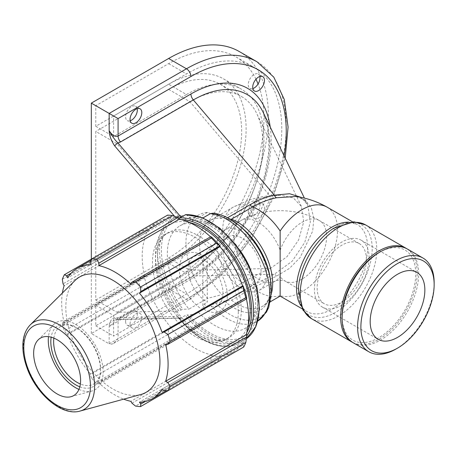 <?xml version="1.0" encoding="UTF-8"?>
<svg xmlns="http://www.w3.org/2000/svg" width="457" height="457" viewBox="0 0 457 457"><rect width="100%" height="100%" fill="white"/><g stroke="black" fill="none" stroke-linecap="round" stroke-linejoin="round"><path stroke-width="0.34" stroke-dasharray="2.29 1.71" d="M125.595 321.471A8.3 4.793 120 0 0 127.314 325.27A8.3 4.793 120 0 0 135.615 320.477A8.3 4.793 120 0 0 135.615 310.897A8.3 4.793 120 0 0 129.217 313.119A8.3 4.793 120 0 0 125.595 321.471M130.056 324.047A8.3 4.793 -60 0 1 133.678 315.696A8.3 4.793 -60 0 1 140.071 313.468A8.3 4.793 -60 0 1 140.071 323.053A8.3 4.793 -60 0 1 131.776 327.846A8.3 4.793 -60 0 1 130.056 324.047M248.254 212.025A8.3 4.793 120 0 0 249.973 215.824A8.3 4.793 120 0 0 258.274 211.031A8.3 4.793 120 0 0 258.274 201.451A8.3 4.793 120 0 0 251.876 203.673A8.3 4.793 120 0 0 248.254 212.025M252.715 214.601A8.3 4.793 -60 0 1 256.337 206.25A8.3 4.793 -60 0 1 262.735 204.022A8.3 4.793 -60 0 1 262.735 213.608A8.3 4.793 -60 0 1 254.435 218.4A8.3 4.793 -60 0 1 252.715 214.601M137.191 108.646A8.3 4.793 120 0 0 135.615 106.235A8.3 4.793 120 0 0 129.217 108.458A8.3 4.793 120 0 0 125.595 116.809A8.3 4.793 120 0 0 127.314 120.608A8.3 4.793 120 0 0 130.194 120.768M259.85 76.456A8.3 4.793 120 0 0 258.274 74.045A8.3 4.793 120 0 0 251.876 76.268A8.3 4.793 120 0 0 248.254 84.619A8.3 4.793 120 0 0 249.973 88.418A8.3 4.793 120 0 0 252.852 88.584M180.029 318.243L117.015 319.597A3.153 2.456 88.8 0 1 114.718 317.735L177.562 316.381L178.053 317.415L180.029 318.243L185.359 315.507L187.307 314.942A69.076 39.879 -120 0 0 259.108 306.613A69.076 39.879 -120 0 0 187.307 215.378L188.901 217.252L195.687 221.074L198.378 220.582L202.977 217.926M114.718 317.735C111.359 318.74 109.509 321.682 109.16 326.555L117.009 319.597A3.153 2.456 88.8 0 0 117.975 319.323L181.092 317.969M190.935 279.153A6.307 3.645 -120 0 1 192.243 276.262L210.923 262.786L228.626 244.598L244.169 222.856L256.548 198.944L264.991 174.368L268.973 150.73L268.31 129.622L263.249 112.519A107.795 62.232 -60 0 1 193.34 275.971A6.307 3.645 -120 0 0 192.243 276.262L116.706 319.66L120.488 318.032A6.307 3.645 -120 0 0 119.386 318.323A6.307 3.645 -120 0 0 118.083 321.214L190.935 279.153A113.393 65.465 120 0 0 270.224 127.029M239.182 51.498A141.099 81.466 -60 0 1 260.81 164.56A141.099 81.466 -60 0 1 168.633 288.898L91.32 333.536L109.16 343.835L109.16 326.555L118.083 321.214L118.083 338.683L113.622 343.39L112.565 343.898L110.571 344.247L109.16 343.835L186.473 299.198A6.307 3.645 -120 0 0 189.626 299.512A6.307 3.645 -120 0 0 190.935 296.622L118.083 338.683M91.32 333.536L91.32 259.165M178.853 218.229L177.562 219.851A69.076 39.879 -120 0 1 181.48 219.651M296.113 196.453L305.173 200.115L311.217 207.575L313.799 218.246L312.697 231.065L300.083 257.571L289.464 268.396L276.496 276.148L252.675 287.99L231.522 300.203L225.992 300.729L215.721 303.259L210.426 305.27L198.378 312.228C194.899 313.919 191.74 314.81 188.901 314.907L187.307 314.942M276.496 276.148A6.307 2.074 -114.7 0 0 274.291 274.234L292.183 261.221L304.785 242.347L310.343 222.016L307.761 205.102L301.352 197.424M185.359 214.733L187.307 215.378M213.265 213.156L215.721 213.865L225.992 218.652L230.305 219.24M238.314 311.777A60.695 35.04 -120 0 0 211.82 250.699A60.695 35.04 -120 0 0 165.051 234.435A60.695 35.04 -120 0 0 165.046 304.516A60.695 35.04 -120 0 0 225.741 339.562A60.695 35.04 -120 0 0 238.314 311.777M352.615 342.384A54.12 31.247 120 0 0 394.06 326.972A54.12 31.247 120 0 0 417.207 273.012A54.12 31.247 120 0 0 406.719 248.677M245.112 281.215C252.327 277.016 260.684 272.783 270.19 268.516L286.882 256.834L298.57 240.051L303.739 221.771L301.392 206.404L293.314 197.921L280.798 195.213L270.19 196.127C260.684 197.767 252.327 200.714 245.112 204.982L221.879 218.395A50.259 29.014 -120 0 0 209.912 220.588A50.259 29.014 -120 0 0 221.879 294.628L245.112 281.215A50.259 29.014 -120 0 1 233.144 207.17L248.042 200.434C258.548 196.881 269.464 195.139 280.798 195.213M221.879 218.395L207.524 212.368A60.695 35.04 -120 0 0 198.504 215.121A60.695 35.04 -120 0 0 207.524 298.375L221.879 294.628M207.524 212.368L188.935 223.096A60.695 35.04 -120 0 0 179.915 225.855A60.695 35.04 -120 0 0 188.935 309.109L207.524 298.375M188.935 223.096L182.829 215.91L180.943 215.344L178.91 216.515A70.407 40.65 -120 0 0 172.089 219.16A70.407 40.65 -120 0 0 178.91 310.977L182.829 309.235L188.935 309.109M180.943 309.8A70.407 40.65 60 0 1 174.123 217.983L180.943 215.344A70.407 40.65 60 0 0 174.123 217.983L172.089 219.16M203.845 260.022L203.845 255.012L202.828 255.6A33.201 19.165 -120 0 0 186.228 253.955A33.201 19.165 -120 0 0 181.138 280.558A33.201 19.165 -120 0 0 202.828 309.812L203.845 309.229L203.845 304.213A27.06 15.624 -120 0 0 217.378 305.556A27.06 15.624 -120 0 0 222.982 293.166A27.06 15.624 -120 0 0 203.845 260.022L207.289 258.034A27.06 15.624 60 0 0 193.757 256.697A27.06 15.624 60 0 0 189.609 278.382A27.06 15.624 60 0 0 207.289 302.226L207.289 258.034M203.845 309.229A33.201 19.165 -120 0 0 220.445 310.869A33.201 19.165 -120 0 0 227.323 295.673A33.201 19.165 -120 0 0 203.845 255.012M261.056 271.184A27.06 15.624 -120 0 0 249.242 243.952A27.06 15.624 -120 0 0 228.391 236.703A27.06 15.624 -120 0 0 228.391 267.951A27.06 15.624 -120 0 0 255.452 283.574A27.06 15.624 -120 0 0 261.056 271.184M203.845 304.213L207.289 302.226M263.792 285.779A34.795 20.085 60 0 1 259.319 290.269A34.795 20.085 60 0 1 224.524 270.178A34.795 20.085 60 0 1 224.524 230.002A34.795 20.085 60 0 1 251.339 239.325A34.795 20.085 60 0 1 266.522 274.343A34.795 20.085 60 0 1 263.792 285.779M280.141 250.305A34.795 20.085 -60 0 1 319.409 220.565C296.547 207.369 263.74 207.369 240.879 220.565A34.795 20.085 -120 0 1 280.141 250.305L280.141 276.336A34.795 20.085 -120 0 1 275.668 280.827L259.319 290.269M179.218 218.423A76.068 43.918 -120 0 0 170.558 217.566L168.884 216.749L167.588 215.127M210.54 236.835A75.256 43.449 60 0 1 211.397 237.634L211.568 237.103M246.694 297.941L246.146 297.821A75.256 43.449 60 0 1 246.409 298.964M243.735 347.012L242.975 345.081L243.107 343.224A76.068 43.918 -120 0 0 246.694 335.289M243.107 343.224L242.598 342.624A75.256 43.449 60 0 1 233.024 352.176A75.256 43.449 60 0 1 219.966 355.689L220.234 356.431L219.617 358.568L216.332 362.835A80.923 46.723 60 0 1 211.34 362.338L210.768 357.694L211.568 355.569A76.068 43.918 -120 0 0 220.234 356.431M211.568 355.569L211.397 354.843A75.256 43.449 60 0 1 179.39 336.363L177.733 338.62L172.586 339.962A80.923 46.723 60 0 1 167.588 334.69L168.884 329.28L170.558 327.749A76.068 43.918 -120 0 0 179.218 336.895M170.558 327.749L170.821 327.315A75.256 43.449 60 0 1 148.194 288.121L145.526 288.818L140.19 287.23A80.923 46.723 60 0 1 138.123 280.267L141.859 276.485L144.098 276.057A76.068 43.918 -120 0 0 147.685 288.133M144.098 276.057L144.641 276.177A75.256 43.449 60 0 1 144.641 239.217L144.098 238.703L141.859 238.337L138.123 235.521A80.923 46.723 60 0 1 140.19 230.951L145.526 230.237L147.685 230.774A76.068 43.918 -120 0 0 144.098 238.703M147.685 230.774L148.194 231.373A75.256 43.449 60 0 1 157.768 221.822A75.256 43.449 60 0 1 170.821 218.303L170.558 217.566M71.229 273.132L145.526 230.237M148.194 231.373L67.676 277.856M140.19 230.951L91.806 258.879M144.641 276.177L64.123 322.659L63.043 321.991L141.859 276.485M138.123 280.267L62.335 324.019L63.043 321.991M170.821 327.315L90.303 373.803L90.069 374.78L168.884 329.28M167.588 334.69L91.806 378.447L90.069 374.78M131.953 403.194L210.768 357.694M211.397 354.843L130.879 401.326M211.34 362.338L135.552 406.09M164.16 390.586L242.975 345.081M242.598 342.624L162.081 389.113M246.146 297.821L165.628 344.31M79.832 386.816A35.189 20.319 -120 0 0 100.591 370.467A35.189 20.319 -120 0 0 75.708 327.366A35.189 20.319 -120 0 0 51.167 337.169M53.869 338.106A33.201 19.165 60 0 1 60.518 326.532A33.201 19.165 60 0 1 77.119 328.177A33.201 19.165 60 0 1 100.591 368.839L100.591 370.467M100.591 368.839A33.201 19.165 60 0 1 93.719 384.034A33.201 19.165 60 0 1 80.375 384.011M78.947 389.415A38.788 22.393 -120 0 0 91.966 390.992A38.788 22.393 -120 0 0 103.133 371.935A38.788 22.393 -120 0 0 84.265 330.948A38.788 22.393 -120 0 0 53.623 324.573A38.788 22.393 -120 0 0 48.476 336.632M74.977 280.541A66.556 38.428 -120 0 0 79.598 353.855A66.556 38.428 -120 0 0 140.779 394.517M62.398 293.011A75.256 43.449 -120 0 0 64.123 322.659M62.335 324.019A80.923 46.723 -120 0 0 64.408 330.982L140.19 287.23M145.526 288.818L66.711 334.318L64.408 330.982M66.711 334.318L67.676 334.604A75.256 43.449 -120 0 0 90.303 373.803M91.806 378.447A80.923 46.723 -120 0 0 96.804 383.72L172.586 339.962M177.733 338.62L98.918 384.12L96.804 383.72M98.918 384.12L98.872 382.852A75.256 43.449 -120 0 0 123.687 399.172M219.617 358.568L145.32 401.463M219.966 355.689L139.448 402.177M179.39 336.363L98.872 382.852M148.194 288.121L67.676 334.604M141.859 238.337L63.043 283.843M62.335 279.273L138.123 235.521M144.641 239.217L64.123 285.705M168.884 216.749L90.069 262.255M170.821 218.303L90.303 264.792M211.397 237.634L130.879 284.117M395.882 349.079A54.12 31.247 120 0 0 434.15 282.797M353.341 342.824A54.12 31.247 120 0 0 395.048 328.326A54.12 31.247 120 0 0 418.675 273.857A54.12 31.247 120 0 0 407.461 249.082M369.102 257.868A38.656 22.319 120 0 0 361.093 240.171A38.656 22.319 120 0 0 322.436 262.489A38.656 22.319 120 0 0 322.436 307.127A38.656 22.319 120 0 0 352.227 296.77A38.656 22.319 120 0 0 369.102 257.868M366.365 259.445A34.795 20.085 120 0 0 359.162 243.518A34.795 20.085 120 0 0 324.367 263.603A34.795 20.085 120 0 0 324.367 303.779A34.795 20.085 120 0 0 351.182 294.457A34.795 20.085 120 0 0 366.365 259.445M342.133 316.358A52.047 30.048 120 0 0 378.933 337.603A52.047 30.048 120 0 0 415.739 273.857A52.047 30.048 120 0 0 378.933 252.612M178.91 216.515L116.992 143.698L95.781 131.45L95.781 300.055L116.992 312.302L178.91 310.977M116.992 312.302L189.849 270.241A103.248 59.61 120 0 0 256.805 113.679A103.248 59.61 120 0 0 241.473 96.518A103.248 59.61 120 0 0 189.849 101.637L116.992 143.698M202.828 309.812L202.828 255.6M255.983 79.232A134.792 77.821 120 0 0 236.029 56.959A134.792 77.821 120 0 0 168.633 63.637L95.781 105.698L95.781 126.298L168.633 84.237A109.56 63.255 -60 0 1 223.41 78.81A109.56 63.255 -60 0 1 240.205 166.599A109.56 63.255 -60 0 1 168.633 263.146L95.781 305.207L95.781 325.807L168.633 283.746A134.792 77.821 120 0 0 258.056 83.985M186.473 94.536A109.56 63.255 -60 0 1 241.25 89.109A109.56 63.255 -60 0 1 258.045 176.899A109.56 63.255 -60 0 1 186.473 273.446L113.622 315.507L113.622 336.106L186.473 294.045A134.792 77.821 120 0 0 274.531 175.271A134.792 77.821 120 0 0 253.869 67.259A134.792 77.821 120 0 0 186.473 73.937L113.622 115.998L113.622 136.597L186.473 94.536L168.633 84.237M95.781 126.298L113.622 136.597M95.781 105.698L113.622 115.998M95.781 325.807L113.622 336.106M95.781 305.207L113.622 315.507M95.781 300.055L168.633 257.994A103.248 59.61 120 0 0 236.086 167.011A103.248 59.61 120 0 0 220.257 84.271A103.248 59.61 120 0 0 168.633 89.389L95.781 131.45M177.562 316.381A69.076 39.879 -120 0 0 246.757 332.725M174.637 216.412L177.562 219.851M189.455 222.502A67.002 38.685 -120 0 0 169.33 302.048A67.002 38.685 -120 0 0 248.277 324.39M225.992 300.729L249.922 286.91L274.291 274.234L193.34 275.971L120.488 318.032M227.58 217.738L225.992 218.652M241.285 310.057A60.695 35.04 60 0 1 228.717 337.843A60.695 35.04 60 0 1 168.022 302.802A60.695 35.04 60 0 1 168.022 232.722A60.695 35.04 60 0 1 214.79 248.979A60.695 35.04 60 0 1 241.285 310.057M198.378 312.228A60.695 35.04 -120 0 0 245.072 328.4A60.695 35.04 -120 0 0 249.762 267.448M239.508 249.688A60.695 35.04 -120 0 0 198.378 220.582M188.901 217.252A67.002 38.685 60 0 1 257.639 305.767A67.002 38.685 60 0 1 188.901 314.907M195.687 221.079C209.849 221.845 230.379 237.691 242.627 259.422C260.353 288.39 258.736 322.671 245.072 328.4L257.817 321.025A60.695 35.04 60 0 1 257.114 321.448A60.695 35.04 60 0 1 210.426 305.27M215.721 303.259A58.439 33.738 -120 0 0 257.28 318.586A58.439 33.738 -120 0 0 270.538 279.941M239.08 225.45A58.439 33.738 -120 0 0 215.721 213.865M224.513 218.035A52.509 30.316 60 0 1 241.696 227.626C236.326 223.21 231.162 220.245 226.209 218.726M231.522 300.203A50.259 29.014 -120 0 0 262.249 306.43C269.322 302.574 271.892 292.629 269.961 276.588A52.509 30.316 60 0 1 224.513 301.117M300.786 305.573A50.259 29.014 120 0 0 306.95 311.577C301.352 308.629 298.507 301.277 298.415 289.521A52.189 30.133 120 0 0 334.564 312.936A52.189 30.133 120 0 0 372.192 248.602A52.189 30.133 120 0 0 333.833 228.169L339.083 225.352C344.098 223.187 348.417 222.353 352.05 222.85L357.203 224.53A50.259 29.014 120 0 0 348.919 222.199M365.566 224.895A54.12 31.247 -60 0 1 376.774 249.671A54.12 31.247 -60 0 1 353.147 304.134A54.12 31.247 -60 0 1 311.446 318.638M302.271 308.875L306.95 311.577A50.259 29.014 120 0 0 345.675 298.113A50.259 29.014 120 0 0 367.617 247.54A50.259 29.014 120 0 0 357.203 224.53L352.53 221.828M327.138 207.17A50.259 29.014 -60 0 1 337.546 230.179A50.259 29.014 -60 0 1 317.592 278.576A50.259 29.014 -60 0 1 280.141 295.668L280.467 295.742L280.141 295.668A50.259 29.014 -120 0 1 252.675 287.99A6.307 3.645 -120 0 0 249.922 286.91M270.435 301.706L262.249 306.43A50.259 29.014 -120 0 0 271.492 293.166M284.111 155.917A134.792 77.821 -60 0 1 190.935 296.622M168.633 288.898L186.473 299.198A141.099 81.466 120 0 0 278.65 174.86A141.099 81.466 120 0 0 257.023 61.798M179.373 318.186A70.407 40.65 -120 0 0 238.971 343.138A70.407 40.65 -120 0 0 246.671 336.095M245.112 204.982A50.259 29.014 -120 0 0 233.144 207.17L209.912 220.588M182.829 215.91A69.076 39.879 -120 0 0 182.829 309.235M178.053 317.415C196.83 341.419 223.05 352.827 238.971 343.138L246.38 338.746A70.407 40.65 60 0 1 244.524 339.928A70.407 40.65 60 0 1 185.359 315.507M224.524 230.002L240.879 220.565A34.795 20.085 -120 0 0 240.879 260.741A34.795 20.085 -120 0 0 275.668 280.827L275.405 280.969C274.96 279.964 286.556 280.478 284.877 280.969L284.614 280.827A34.795 20.085 -60 0 1 280.141 276.336M359.162 243.518L319.409 220.565A34.795 20.085 -60 0 1 326.612 236.492A34.795 20.085 -60 0 1 311.428 271.504A34.795 20.085 -60 0 1 284.614 280.827L324.367 303.779M30.305 324.824A50.356 29.077 -120 0 0 33.801 380.293A50.356 29.077 -120 0 0 80.089 411.054M168.633 89.389L189.849 101.637L270.19 196.127M168.633 263.146L186.473 273.446M168.633 63.637L186.473 73.937M168.633 283.746L186.473 294.045M168.633 257.994L189.849 270.241L270.19 268.516M127.314 325.27L131.776 327.846M135.615 310.897L140.071 313.468M249.973 215.824L254.435 218.4M258.274 201.451L262.735 204.022M140.071 108.806L135.615 106.235M131.776 123.184L127.314 120.608M262.735 76.622L258.274 74.045M254.435 90.994L249.973 88.418M307.755 205.079L304.408 198.127M225.741 339.562L228.717 337.843C223.165 341.242 215.538 340.882 205.844 336.763C196.636 332.49 187.827 325.173 179.412 314.799C168.862 301.323 161.955 286.842 158.705 271.349C155.62 250.944 158.728 238.068 168.022 232.722L165.051 234.435M307.761 205.102C305.493 200.166 301.477 197.258 295.719 196.39M113.622 343.39L189.626 299.512L221.885 274.68L250.413 240.319L272.292 200.069L285.197 158.168M198.504 215.121L179.915 225.855M228.391 236.703L193.757 256.697M255.452 283.574L217.378 305.556M77.119 328.177L75.708 327.366M186.228 253.955L60.518 326.532M220.445 310.869L93.719 384.034M233.024 352.176L166.314 390.689M157.768 221.822L91.057 260.336M71.041 396.693L91.966 390.992M38.217 339.842L53.623 324.573M322.436 307.127L378.19 339.317M361.093 240.171L416.847 272.361M223.41 78.81L241.25 89.109M236.029 56.959L253.869 67.259M301.392 206.404L256.805 113.679M220.257 84.271L241.473 96.518"/><path stroke-width="0.69" d="M130.194 120.768A8.3 4.793 120 0 0 137.191 108.646M130.056 119.386A8.3 4.793 -60 0 1 133.678 111.034A8.3 4.793 -60 0 1 140.071 108.806A8.3 4.793 -60 0 1 140.071 118.392A8.3 4.793 -60 0 1 131.776 123.184A8.3 4.793 -60 0 1 130.056 119.386M252.852 88.584A8.3 4.793 120 0 0 259.85 76.456M252.715 87.196A8.3 4.793 -60 0 1 256.337 78.844A8.3 4.793 -60 0 1 262.735 76.622A8.3 4.793 -60 0 1 262.735 86.202A8.3 4.793 -60 0 1 254.435 90.994A8.3 4.793 -60 0 1 252.715 87.196M109.16 130.702C109.514 135.98 111.371 141.059 114.718 145.937A3.153 0.777 -40.4 0 1 117.975 142.961C115.153 140.356 112.211 136.266 109.16 130.702C112.136 135.346 115.107 137.123 118.083 136.043L118.083 118.569L109.16 113.422L109.16 130.702M91.32 259.165L91.32 103.122L109.16 113.422L186.473 68.784A6.307 3.645 60 0 1 190.935 76.508A134.792 77.821 -60 0 1 284.111 155.917M185.359 214.733A70.407 40.65 60 0 1 248.317 265.728A70.407 40.65 60 0 1 246.38 338.74L255.811 326.801L259.467 309.143L257.034 287.893L248.854 265.563L235.932 244.838L219.823 228.214L202.428 217.709L185.776 214.619L178.853 218.229M181.092 217.195L117.975 142.961L120.488 142.001A6.307 3.645 60 0 1 118.083 136.043L190.935 93.982A6.307 3.645 60 0 0 193.34 99.94A107.795 62.232 -60 0 1 263.249 112.519L304.408 198.127M301.352 197.424L289.584 193.739L274.291 195.156C265.386 197.184 257.262 200.412 249.922 204.839L227.58 217.738M202.977 217.926L210.426 213.63L213.265 213.156C222.033 214.316 230.636 218.412 239.08 225.45A58.439 33.738 -120 0 1 270.538 279.941L271.527 291.606L268.727 307.372L266.385 312.171L257.817 321.025A60.695 35.04 60 0 0 262.192 261.37A60.695 35.04 60 0 0 210.426 213.63M406.719 248.677A54.12 31.247 120 0 0 405.999 248.237A54.12 31.247 120 0 0 351.873 279.484A54.12 31.247 120 0 0 351.873 341.979A54.12 31.247 120 0 0 352.615 342.384M352.53 221.828L327.138 207.17A50.259 29.014 -60 0 0 280.141 230.979L280.141 295.668M230.305 219.24L231.522 219.154L252.675 206.941C259.902 202.651 267.842 199.589 276.496 197.761A6.307 3.039 78.2 0 1 274.291 195.156L193.34 99.94L120.488 142.001M276.496 197.761L296.113 196.453M91.32 103.122L168.633 58.485A141.099 81.466 -60 0 1 239.182 51.498L257.023 61.798A141.099 81.466 120 0 0 186.473 68.784L168.633 58.485M172.586 215.624L96.804 259.376A80.923 46.723 -120 0 0 91.806 258.879L167.588 215.127A80.923 46.723 60 0 1 172.586 215.624L177.733 217.629L179.218 218.423L179.39 219.154A75.256 43.449 60 0 1 210.54 236.835M220.234 246.243A76.068 43.918 -120 0 0 211.568 237.103L210.768 236.697L211.34 237.994A80.923 46.723 60 0 1 216.332 243.267L220.234 246.243L219.966 246.677A75.256 43.449 60 0 1 242.598 285.876L243.107 285.865L243.735 290.732A80.923 46.723 60 0 1 245.803 297.69L246.643 298.832L246.694 297.941A76.068 43.918 -120 0 0 243.107 285.865M246.409 298.964A75.256 43.449 60 0 1 246.146 334.781L246.694 335.289L246.643 336.98L245.803 342.442A80.923 46.723 60 0 1 243.735 347.012L167.953 390.764L164.16 390.586L162.081 389.113A75.256 43.449 -120 0 1 152.507 398.664A75.256 43.449 -120 0 1 139.448 402.177L140.802 404.074L140.55 406.587L216.332 362.835M179.39 219.154L98.872 265.643L98.918 263.129L177.733 217.629M96.804 259.376L98.918 263.129M66.711 275.742L64.408 274.703L91.806 258.879L90.069 262.255L90.303 264.792A75.256 43.449 -120 0 0 77.25 268.31A75.256 43.449 -120 0 0 67.676 277.856L66.711 275.742L71.229 273.132M123.687 399.172A75.256 43.449 -120 0 0 130.879 401.326L131.953 403.194L135.552 406.09A80.923 46.723 -120 0 0 140.55 406.587M246.146 334.781L165.628 381.264A75.256 43.449 -120 0 0 168.096 364.206A75.256 43.449 -120 0 0 165.628 344.31L167.828 344.338L246.643 298.832M245.803 297.69L170.021 341.448L167.828 344.338M219.966 246.677L139.448 293.166L140.802 291.543L219.617 246.037M216.332 243.267L140.55 287.025L140.802 291.543M51.167 337.169A35.189 20.319 -120 0 0 79.832 386.816M80.375 384.011A33.201 19.165 60 0 1 53.869 338.106M48.476 336.632A38.788 22.393 -120 0 0 78.947 389.415M246.643 336.98L167.828 382.486L170.021 386.194L245.803 342.442M167.828 382.486L165.628 381.264M80.089 411.054L140.779 394.517A66.556 38.428 -120 0 0 159.944 361.813A66.556 38.428 -120 0 0 127.56 291.48A66.556 38.428 -120 0 0 74.977 280.541L30.305 324.824C25.523 329.771 23.039 336.563 22.85 345.212C22.73 351.976 23.964 359.099 26.552 366.588C35.48 393.551 61.769 416.67 80.089 411.054A50.356 29.077 -120 0 0 94.593 386.314A50.356 29.077 -120 0 0 70.092 333.102A50.356 29.077 -120 0 0 30.305 324.824M170.021 341.448A80.923 46.723 -120 0 0 167.953 334.484L243.735 290.732M242.975 286.499L164.16 332.005L167.953 334.484M164.16 332.005L162.081 332.365A75.256 43.449 -120 0 0 139.448 293.166M140.55 287.025A80.923 46.723 -120 0 0 135.552 281.746L211.34 237.994M210.768 236.697L131.953 282.203L135.552 281.746M131.953 282.203L130.879 284.117A75.256 43.449 -120 0 0 98.872 265.643M64.408 274.703A80.923 46.723 -120 0 0 62.335 279.273L63.043 283.843L64.123 285.705A75.256 43.449 -120 0 0 62.398 293.011M167.953 390.764A80.923 46.723 -120 0 0 170.021 386.194M145.32 401.463L140.802 404.074M242.598 285.876L162.081 332.365M80.598 380.384A33.201 19.165 -120 0 0 64.448 345.303A33.201 19.165 -120 0 0 38.217 339.842A33.201 19.165 -120 0 0 40.524 376.414A33.201 19.165 -120 0 0 71.041 396.693A33.201 19.165 -120 0 0 80.598 380.384M434.15 282.797A54.12 31.247 120 0 0 422.942 258.016A54.12 31.247 120 0 0 368.816 289.27A54.12 31.247 120 0 0 368.816 351.764A54.12 31.247 120 0 0 395.882 349.079L397.521 348.137A51.801 29.911 -60 0 1 360.887 326.983A51.801 29.911 -60 0 1 397.521 263.54A51.801 29.911 -60 0 1 434.15 284.688L434.15 282.797M434.15 284.688A51.801 29.911 -60 0 1 397.521 348.137M422.942 258.016L407.461 249.082A54.12 31.247 120 0 0 380.401 251.767A54.12 31.247 120 0 0 342.133 318.049A54.12 31.247 120 0 0 353.341 342.824L368.816 351.764M424.856 290.058A38.656 22.319 120 0 0 416.847 272.361A38.656 22.319 120 0 0 378.19 294.679A38.656 22.319 120 0 0 378.19 339.317A38.656 22.319 120 0 0 407.981 328.96A38.656 22.319 120 0 0 424.856 290.058M380.401 251.767L378.933 252.612A52.047 30.048 120 0 0 342.133 316.358L342.133 318.049M258.056 83.985A134.792 77.821 120 0 0 255.983 79.232M246.757 332.725A69.076 39.879 -120 0 0 237.366 262.764A69.076 39.879 -120 0 0 181.48 219.651M114.718 145.937L174.637 216.412M248.277 324.39A67.002 38.685 -120 0 0 250.208 310.057A67.002 38.685 -120 0 0 189.455 222.502M270.224 127.029A113.393 65.465 120 0 0 190.935 93.982M249.762 267.448A60.695 35.04 -120 0 0 239.508 249.688M239.08 225.45L241.696 227.626A52.509 30.316 60 0 1 269.961 276.588L270.538 279.941M365.566 224.895L353.884 221.811L333.833 228.169A52.189 30.133 120 0 0 298.415 289.521L302.934 310.063L311.446 318.638A54.12 31.247 -60 0 1 311.44 256.143A54.12 31.247 -60 0 1 365.566 224.895L405.999 248.237M348.919 222.199A50.259 29.014 120 0 0 306.95 253.549A50.259 29.014 120 0 0 300.786 305.573M280.141 230.979A50.259 29.014 -120 0 0 252.675 206.941A6.307 3.645 60 0 1 249.922 204.839M271.492 293.166A50.259 29.014 -120 0 0 231.522 219.154M118.083 118.569L190.935 76.508M246.671 336.095A70.407 40.65 -120 0 0 239.319 262.449A70.407 40.65 -120 0 0 179.373 217.972M90.435 386.062A47.111 27.197 60 0 1 40.467 390.524A47.111 27.197 60 0 1 40.467 323.899A47.111 27.197 60 0 1 90.435 386.062M311.446 318.638L351.873 341.979M302.271 308.875L280.141 296.102L270.435 301.706M296.079 196.447L295.719 196.39M327.138 207.17C317.495 201.697 307.035 198.104 295.748 196.396M285.197 158.168L288.081 127.052L284.288 99.477L273.8 77.153L257.023 61.798M166.314 390.689L152.507 398.664M91.057 260.336L77.25 268.31"/></g></svg>
